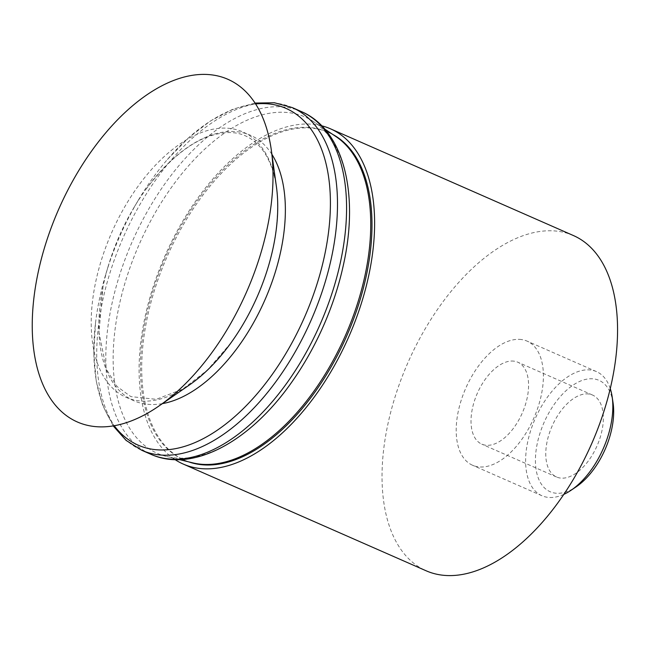 <?xml version="1.0" encoding="UTF-8"?>
<svg xmlns="http://www.w3.org/2000/svg" width="650" height="650" viewBox="0 0 650 650"><rect width="100%" height="100%" fill="white"/><g stroke="black" fill="none" stroke-linecap="round" stroke-linejoin="round"><path stroke-width="0.49" stroke-dasharray="3.25 2.44" d="M613.048 402.789A60.824 33.353 -66.3 0 0 593.986 378.934A60.824 33.353 -66.3 0 0 540.589 431.397A60.824 33.353 -66.3 0 0 555.116 493.114A60.824 33.353 -66.3 0 0 576.111 486.858M588.851 394.014A44.752 24.546 -66.3 0 0 550.753 429.366A44.752 24.546 -66.3 0 0 556.546 476.994A44.752 24.546 -66.3 0 0 560.251 478.034A44.752 24.546 -66.3 0 0 598.358 442.683A44.752 24.546 -66.3 0 0 592.556 395.054A44.752 24.546 -66.3 0 0 588.851 394.014M610.261 388.611A67.787 37.18 -66.3 0 0 596.489 371.613A67.787 37.18 -66.3 0 0 590.883 370.045A67.787 37.18 -66.3 0 0 533.163 423.597A67.787 37.18 -66.3 0 0 541.954 495.747A67.787 37.18 -66.3 0 0 547.56 497.315A67.787 37.18 -66.3 0 0 563.786 494.398M521.462 339.552A67.787 37.18 -66.3 0 0 463.743 393.096A67.787 37.18 -66.3 0 0 472.534 465.246A67.787 37.18 -66.3 0 0 478.14 466.814A67.787 37.18 -66.3 0 0 535.852 413.262A67.787 37.18 -66.3 0 0 527.069 341.112A67.787 37.18 -66.3 0 0 521.462 339.552M573.446 235.56A183.081 100.401 -66.3 0 0 558.301 231.327A183.081 100.401 -66.3 0 0 402.423 375.944A183.081 100.401 -66.3 0 0 426.156 570.798M321.774 125.824A183.081 100.401 -66.3 0 0 315.356 124.581A183.081 100.401 -66.3 0 0 162.614 261.438A183.081 100.401 -66.3 0 0 175.102 459.656M332.816 134.477A179.01 98.174 -66.3 0 0 328.859 132.543A179.01 98.174 -66.3 0 0 314.056 128.399A179.01 98.174 -66.3 0 0 161.639 269.807A179.01 98.174 -66.3 0 0 184.844 460.33A179.01 98.174 -66.3 0 0 188.939 461.939M335.936 136.565A179.01 98.174 -66.3 0 0 327.608 131.999A179.01 98.174 -66.3 0 0 312.804 127.855A179.01 98.174 -66.3 0 0 160.396 269.262A179.01 98.174 -66.3 0 0 183.593 459.786A179.01 98.174 -66.3 0 0 192.595 462.824M343.533 264.387A183.682 100.734 -66.3 0 0 313.731 121.737A183.682 100.734 -66.3 0 0 289.989 112.799A183.682 100.734 -66.3 0 0 130.512 266.167A183.682 100.734 -66.3 0 0 166.652 456.495A183.682 100.734 -66.3 0 0 172.607 457.624A183.682 100.734 -66.3 0 0 291.874 381.964M255.621 103.943A183.901 100.856 -66.3 0 0 167.416 159.469A183.901 100.856 -66.3 0 0 138.304 200.224A183.901 100.856 -66.3 0 0 105.796 274.202A183.901 100.856 -66.3 0 0 95.477 323.213A183.901 100.856 -66.3 0 0 114.237 425.734M271.919 154.375A144.982 79.511 -66.3 0 0 238.428 131.901A144.982 79.511 -66.3 0 0 145.746 189.581A144.982 79.511 -66.3 0 0 133.9 207.626A144.982 79.511 -66.3 0 0 108.274 265.947A144.982 79.511 -66.3 0 0 103.001 286.877A144.982 79.511 -66.3 0 0 145.771 404.081A144.982 79.511 -66.3 0 0 162.411 403.626M276.421 186.729A144.982 79.511 -66.3 0 0 230.791 128.546A144.982 79.511 -66.3 0 0 103.504 253.614A144.982 79.511 -66.3 0 0 138.133 400.725A144.982 79.511 -66.3 0 0 189.288 385.06M514.101 361.173A44.752 24.546 -66.3 0 0 475.995 396.524A44.752 24.546 -66.3 0 0 481.796 444.153A44.752 24.546 -66.3 0 0 485.501 445.185A44.752 24.546 -66.3 0 0 523.599 409.833A44.752 24.546 -66.3 0 0 517.798 362.204A44.752 24.546 -66.3 0 0 514.101 361.173M301.478 111.629A187.151 102.635 -66.3 0 0 286 107.299A187.151 102.635 -66.3 0 0 126.661 255.133A187.151 102.635 -66.3 0 0 150.914 454.309M292.394 107.632A187.151 102.635 -66.3 0 0 276.916 103.309A187.151 102.635 -66.3 0 0 117.577 251.136A187.151 102.635 -66.3 0 0 141.83 450.32M596.489 371.613L527.069 341.112M541.954 495.747L472.534 465.246M328.859 132.543L327.608 131.999M184.844 460.33L183.593 459.786M324.797 129.123L313.731 121.737M179.579 459.648L166.652 456.495M167.416 159.469L188.459 137.906L210.478 120.949L232.879 109.176L255.044 103.066M95.477 323.213L93.819 353.291L96.233 380.981L102.716 405.438L113.206 425.904M108.274 265.947L105.796 274.202M133.9 207.626L138.304 200.224M273.569 245.749C281.117 205.465 278.127 174.476 264.591 152.766C252.899 135.777 239.273 132.364 228.646 132.567C201.5 133.518 173.859 152.523 145.746 189.581M230.823 343.037L207.496 370.045L182.772 389.098L156.26 399.319L130.877 396.622L117.073 386.506L106.462 369.338L98.995 332.524L103.001 286.877M592.556 395.054L517.798 362.204M556.546 476.994L481.796 444.153"/><path stroke-width="0.97" d="M563.786 494.398A67.787 37.18 -66.3 0 0 570.96 490.336L576.111 486.858A60.824 33.353 -66.3 0 0 613.048 402.789L612.129 396.638A67.787 37.18 -66.3 0 0 610.261 388.611M570.96 490.336A67.787 37.18 -66.3 0 0 612.129 396.638M175.102 459.656A183.081 100.401 -66.3 0 0 183.202 464.051L426.156 570.798A183.081 100.401 -66.3 0 0 441.293 575.031A183.081 100.401 -66.3 0 0 597.171 430.414A183.081 100.401 -66.3 0 0 573.446 235.56L330.493 128.822A183.081 100.401 -66.3 0 0 321.774 125.824M183.202 464.051A183.081 100.401 -66.3 0 0 198.347 468.293A183.081 100.401 -66.3 0 0 354.217 323.668A183.081 100.401 -66.3 0 0 330.493 128.822M188.939 461.939A179.01 98.174 -66.3 0 0 199.648 464.474A179.01 98.174 -66.3 0 0 350.577 326.787A179.01 98.174 -66.3 0 0 332.816 134.477M179.579 459.648L192.595 462.824A179.01 98.174 -66.3 0 0 198.396 463.921A179.01 98.174 -66.3 0 0 347.571 330.517A179.01 98.174 -66.3 0 0 335.936 136.565L324.797 129.123M150.914 454.309C192.847 473.241 250.445 441.334 291.874 381.964A183.682 100.734 -66.3 0 0 333.864 299.171A183.682 100.734 -66.3 0 0 343.533 264.387C359.239 193.708 343.777 129.707 301.478 111.629L292.394 107.632A187.151 102.635 -66.3 0 1 321.612 293.199A187.151 102.635 -66.3 0 1 157.308 454.651A187.151 102.635 -66.3 0 1 141.83 450.32L150.914 454.309A187.151 102.635 -66.3 0 0 166.392 458.64A187.151 102.635 -66.3 0 0 330.696 297.188A187.151 102.635 -66.3 0 0 301.478 111.629M114.237 425.734A183.901 100.856 -66.3 0 0 153.368 449.41A183.901 100.856 -66.3 0 0 314.811 290.761A183.901 100.856 -66.3 0 0 270.896 104.171A183.901 100.856 -66.3 0 0 255.621 103.943M162.411 403.626A144.982 79.511 -66.3 0 0 273.057 279.004A144.982 79.511 -66.3 0 0 271.919 154.375M158.836 406.088L189.288 385.06A144.982 79.511 -66.3 0 0 230.823 343.037A144.982 79.511 -66.3 0 0 265.419 275.649A144.982 79.511 -66.3 0 0 273.569 245.749A144.982 79.511 -66.3 0 0 276.421 186.729L271.318 150.077A187.151 102.635 -66.3 0 0 212.42 74.969A187.151 102.635 -66.3 0 0 48.116 236.421A187.151 102.635 -66.3 0 0 92.812 426.311A187.151 102.635 -66.3 0 0 158.836 406.088A187.151 102.635 -66.3 0 0 271.318 150.077M255.044 103.066L274.43 102.757L292.394 107.632M113.206 425.904L126.084 440.391L141.83 450.32"/></g></svg>
